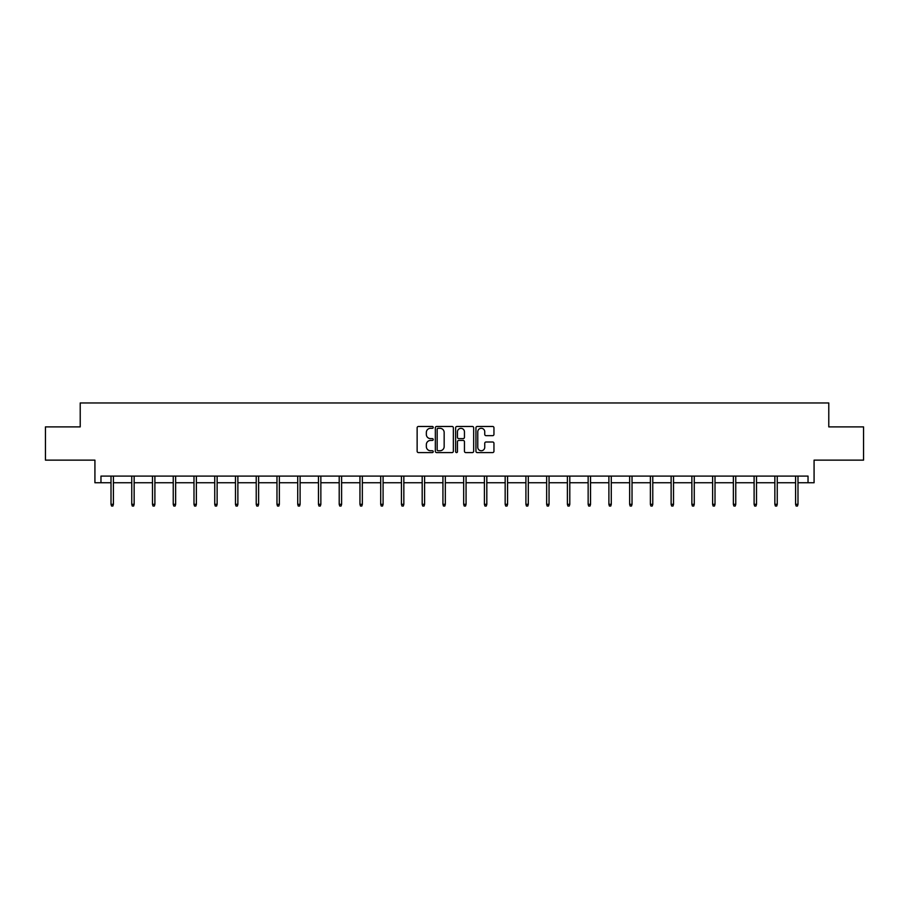 <?xml version="1.0" encoding="UTF-8"?>
<svg xmlns="http://www.w3.org/2000/svg" width="909" height="909" viewBox="0 0 909 909"><rect width="100%" height="100%" fill="white"/><g stroke="black" fill="none" stroke-linecap="round" stroke-linejoin="round"><path stroke-width="1.36" d="M433.218 427.389A0.909 0.909 0 0 0 432.309 426.469L418.447 426.469A1.307 1.307 0 0 0 417.14 427.775L417.14 451.273A1.307 1.307 0 0 0 418.447 452.58L432.309 452.58A0.909 0.909 0 0 0 433.218 451.671A0.909 0.909 0 0 0 432.309 450.75L430.514 450.75A4.181 4.181 0 0 1 426.344 446.58L426.344 444.615A4.181 4.181 0 0 1 430.514 440.445L432.309 440.445A0.909 0.909 0 0 0 433.218 439.524A0.909 0.909 0 0 0 432.309 438.615L430.514 438.615A4.181 4.181 0 0 1 426.344 434.434L426.344 432.479A4.181 4.181 0 0 1 430.514 428.298L432.309 428.298A0.909 0.909 0 0 0 433.218 427.389M100.967 482.747L100.967 476.1L808.033 476.1L808.033 482.747L814.078 482.747L814.078 460.136L863.55 460.136L863.55 426.889L828.781 426.889L828.781 402.96L80.219 402.96L80.219 426.889L45.45 426.889L45.45 460.136L94.922 460.136L94.922 482.747L111.012 482.747M492.644 435.672A1.307 1.307 0 0 0 493.951 434.366L493.951 427.775A1.307 1.307 0 0 0 492.644 426.469L477.248 426.469A1.307 1.307 0 0 0 475.941 427.775L475.941 451.273A1.307 1.307 0 0 0 477.248 452.58L492.644 452.58A1.307 1.307 0 0 0 493.951 451.273L493.951 443.308A1.307 1.307 0 0 0 492.644 442.001L486.054 442.001A1.307 1.307 0 0 0 484.747 443.308L484.747 447.262A3.488 3.488 0 0 1 481.259 450.75A3.488 3.488 0 0 1 477.77 447.262L477.77 431.798A3.488 3.488 0 0 1 481.259 428.298A3.488 3.488 0 0 1 484.747 431.798L484.747 434.366A1.307 1.307 0 0 0 486.054 435.672L492.644 435.672M453.352 427.775A1.307 1.307 0 0 0 452.057 426.469L436.65 426.469A1.307 1.307 0 0 0 435.343 427.775L435.343 451.273A1.307 1.307 0 0 0 436.65 452.58L452.057 452.58A1.307 1.307 0 0 0 453.352 451.273L453.352 427.775M456.943 426.469L472.35 426.469A1.307 1.307 0 0 1 473.657 427.775L473.657 451.273A1.307 1.307 0 0 1 472.35 452.58L465.76 452.58A1.307 1.307 0 0 1 464.454 451.273L464.454 441.74A1.307 1.307 0 0 0 463.147 440.445L458.772 440.445A1.307 1.307 0 0 0 457.466 441.74L457.466 451.671A0.909 0.909 0 0 1 456.557 452.58A0.909 0.909 0 0 1 455.648 451.671L455.648 427.775A1.307 1.307 0 0 1 456.943 426.469M113.398 482.747L131.76 482.747M134.146 482.747L152.496 482.747M154.894 482.747L173.244 482.747M175.642 482.747L193.992 482.747M196.378 482.747L214.74 482.747M217.126 482.747L235.476 482.747M237.874 482.747L256.224 482.747M258.622 482.747L276.972 482.747M279.358 482.747L297.72 482.747M300.106 482.747L318.457 482.747M320.854 482.747L339.205 482.747M341.602 482.747L359.953 482.747M362.339 482.747L380.701 482.747M383.087 482.747L401.437 482.747M403.835 482.747L422.185 482.747M424.583 482.747L442.933 482.747M445.319 482.747L463.681 482.747M466.067 482.747L484.417 482.747M486.815 482.747L505.165 482.747M507.563 482.747L525.913 482.747M528.299 482.747L546.661 482.747M549.047 482.747L567.398 482.747M569.795 482.747L588.146 482.747M590.543 482.747L608.894 482.747M611.28 482.747L629.642 482.747M632.028 482.747L650.378 482.747M652.776 482.747L671.126 482.747M673.524 482.747L691.874 482.747M694.26 482.747L712.622 482.747M715.008 482.747L733.358 482.747M735.756 482.747L754.106 482.747M756.504 482.747L774.854 482.747M777.24 482.747L795.602 482.747M797.988 482.747L808.033 482.747M438.081 428.298A0.909 0.909 0 0 0 437.172 429.218L437.172 449.841A0.909 0.909 0 0 0 438.081 450.75L439.979 450.75A4.181 4.181 0 0 0 444.16 446.58L444.16 432.479A4.181 4.181 0 0 0 439.979 428.298L438.081 428.298M464.454 431.855A3.488 3.488 0 0 0 460.965 428.366A3.488 3.488 0 0 0 457.466 431.855L457.466 437.309A1.307 1.307 0 0 0 458.772 438.615L463.147 438.615A1.307 1.307 0 0 0 464.454 437.309L464.454 431.855M111.012 504.313L111.546 506.04L112.875 506.04L113.398 504.313L111.012 504.313L111.012 476.1M113.398 504.313L113.398 476.1M131.76 504.313L132.282 506.04L133.612 506.04L134.146 504.313L131.76 504.313L131.76 476.1M134.146 504.313L134.146 476.1M152.496 504.313L153.03 506.04L154.36 506.04L154.894 504.313L152.496 504.313L152.496 476.1M154.894 504.313L154.894 476.1M173.244 504.313L173.778 506.04L175.107 506.04L175.642 504.313L173.244 504.313L173.244 476.1M175.642 504.313L175.642 476.1M193.992 504.313L194.526 506.04L195.855 506.04L196.378 504.313L193.992 504.313L193.992 476.1M196.378 504.313L196.378 476.1M214.74 504.313L215.263 506.04L216.592 506.04L217.126 504.313L214.74 504.313L214.74 476.1M217.126 504.313L217.126 476.1M235.476 504.313L236.01 506.04L237.34 506.04L237.874 504.313L235.476 504.313L235.476 476.1M237.874 504.313L237.874 476.1M256.224 504.313L256.758 506.04L258.088 506.04L258.622 504.313L256.224 504.313L256.224 476.1M258.622 504.313L258.622 476.1M276.972 504.313L277.506 506.04L278.836 506.04L279.358 504.313L276.972 504.313L276.972 476.1M279.358 504.313L279.358 476.1M297.72 504.313L298.243 506.04L299.572 506.04L300.106 504.313L297.72 504.313L297.72 476.1M300.106 504.313L300.106 476.1M318.457 504.313L318.991 506.04L320.32 506.04L320.854 504.313L318.457 504.313L318.457 476.1M320.854 504.313L320.854 476.1M339.205 504.313L339.739 506.04L341.068 506.04L341.602 504.313L339.205 504.313L339.205 476.1M341.602 504.313L341.602 476.1M359.953 504.313L360.487 506.04L361.816 506.04L362.339 504.313L359.953 504.313L359.953 476.1M362.339 504.313L362.339 476.1M380.701 504.313L381.223 506.04L382.553 506.04L383.087 504.313L380.701 504.313L380.701 476.1M383.087 504.313L383.087 476.1M401.437 504.313L401.971 506.04L403.301 506.04L403.835 504.313L401.437 504.313L401.437 476.1M403.835 504.313L403.835 476.1M422.185 504.313L422.719 506.04L424.048 506.04L424.583 504.313L422.185 504.313L422.185 476.1M424.583 504.313L424.583 476.1M442.933 504.313L443.467 506.04L444.796 506.04L445.319 504.313L442.933 504.313L442.933 476.1M445.319 504.313L445.319 476.1M463.681 504.313L464.204 506.04L465.533 506.04L466.067 504.313L463.681 504.313L463.681 476.1M466.067 504.313L466.067 476.1M484.417 504.313L484.952 506.04L486.281 506.04L486.815 504.313L484.417 504.313L484.417 476.1M486.815 504.313L486.815 476.1M505.165 504.313L505.699 506.04L507.029 506.04L507.563 504.313L505.165 504.313L505.165 476.1M507.563 504.313L507.563 476.1M525.913 504.313L526.447 506.04L527.777 506.04L528.299 504.313L525.913 504.313L525.913 476.1M528.299 504.313L528.299 476.1M546.661 504.313L547.184 506.04L548.513 506.04L549.047 504.313L546.661 504.313L546.661 476.1M549.047 504.313L549.047 476.1M567.398 504.313L567.932 506.04L569.261 506.04L569.795 504.313L567.398 504.313L567.398 476.1M569.795 504.313L569.795 476.1M588.146 504.313L588.68 506.04L590.009 506.04L590.543 504.313L588.146 504.313L588.146 476.1M590.543 504.313L590.543 476.1M608.894 504.313L609.428 506.04L610.757 506.04L611.28 504.313L608.894 504.313L608.894 476.1M611.28 504.313L611.28 476.1M629.642 504.313L630.164 506.04L631.494 506.04L632.028 504.313L629.642 504.313L629.642 476.1M632.028 504.313L632.028 476.1M650.378 504.313L650.912 506.04L652.242 506.04L652.776 504.313L650.378 504.313L650.378 476.1M652.776 504.313L652.776 476.1M671.126 504.313L671.66 506.04L672.99 506.04L673.524 504.313L671.126 504.313L671.126 476.1M673.524 504.313L673.524 476.1M691.874 504.313L692.408 506.04L693.737 506.04L694.26 504.313L691.874 504.313L691.874 476.1M694.26 504.313L694.26 476.1M712.622 504.313L713.145 506.04L714.474 506.04L715.008 504.313L712.622 504.313L712.622 476.1M715.008 504.313L715.008 476.1M733.358 504.313L733.893 506.04L735.222 506.04L735.756 504.313L733.358 504.313L733.358 476.1M735.756 504.313L735.756 476.1M754.106 504.313L754.64 506.04L755.97 506.04L756.504 504.313L754.106 504.313L754.106 476.1M756.504 504.313L756.504 476.1M774.854 504.313L775.388 506.04L776.718 506.04L777.24 504.313L774.854 504.313L774.854 476.1M777.24 504.313L777.24 476.1M795.602 504.313L796.125 506.04L797.454 506.04L797.988 504.313L795.602 504.313L795.602 476.1M797.988 504.313L797.988 476.1"/></g></svg>
